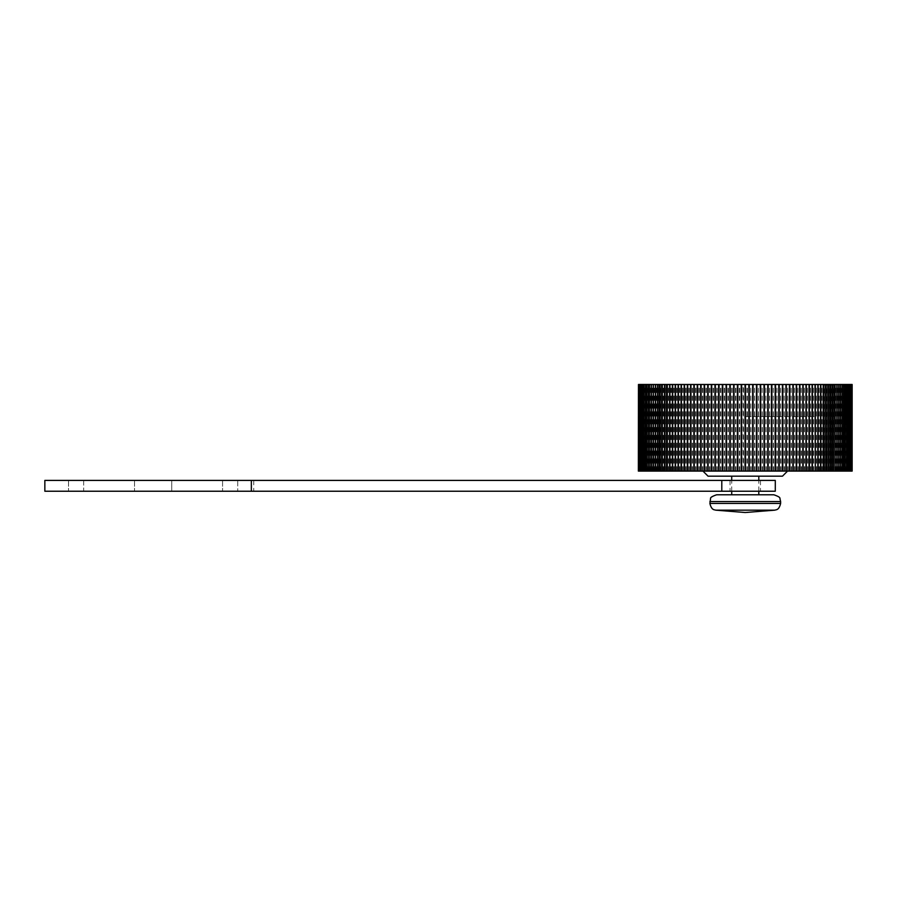 <?xml version="1.0" encoding="UTF-8"?>
<svg xmlns="http://www.w3.org/2000/svg" width="897" height="897" viewBox="0 0 897 897"><rect width="100%" height="100%" fill="white"/><g stroke="black" fill="none" stroke-linecap="round" stroke-linejoin="round"><path stroke-width="0.67" stroke-dasharray="4.49 3.36" d="M852.15 471.093L743.131 471.093L743.131 384.477L638.361 384.477L638.395 471.093L639.337 471.093L639.337 384.477M851.309 471.093L851.309 384.477M850.569 471.093L850.569 384.477M849.291 471.093L849.291 384.477M848.45 471.093L848.45 384.477M847.474 471.093L847.474 384.477M846.364 471.093L846.364 384.477M844.985 384.477L844.985 471.093L845.165 384.477M843.606 384.477L843.752 471.093M842.092 384.477L842.216 471.093M840.556 384.477L840.556 471.093M838.785 384.477L838.785 471.093M836.89 384.477L836.89 471.093M834.883 384.477L834.883 471.093M655.629 471.093L655.662 384.477M653.621 471.093L653.621 384.477M651.727 471.093L651.727 384.477M649.955 471.093L649.955 384.477M648.419 471.093L648.296 384.477M646.905 471.093L646.759 384.477M645.38 471.093L645.526 384.477L645.526 471.093M644.281 471.093L644.281 384.477M643.16 471.093L643.16 384.477M642.162 471.093L642.162 384.477M641.31 471.093L641.31 384.477M639.337 471.093L641.624 471.093L641.624 384.477M639.998 471.093L639.998 384.477L638.462 384.477L639.998 384.477M639.55 471.093L639.55 384.477M638.462 471.093L639.056 471.093L638.462 471.093M743.131 471.093L641.624 471.093M745.25 471.093L787.555 471.093L745.25 471.093M782.476 476.172L708.036 476.172M747.38 471.093L747.38 384.477L743.131 384.477M746.943 471.093L746.943 384.477M750.755 471.093L750.755 384.477L747.38 384.477M751.193 471.093L750.755 384.477M754.568 471.093L754.568 384.477L751.193 384.477M754.994 471.093L754.568 384.477M758.357 471.093L758.357 384.477L754.994 384.477M758.784 471.093L758.357 384.477M762.136 471.093L762.136 384.477L758.784 384.477M762.562 471.093L762.136 384.477M765.892 471.093L765.892 384.477L762.562 384.477M766.307 471.093L765.892 384.477M769.615 471.093L769.615 384.477L766.307 384.477M770.03 471.093L769.615 384.477M773.315 471.093L773.315 384.477L770.03 384.477M773.73 471.093L773.315 384.477M776.97 471.093L776.97 384.477L773.73 384.477M777.385 471.093L776.97 384.477M780.592 471.093L780.592 384.477L777.385 384.477M780.995 471.093L780.592 384.477M784.169 471.093L784.169 384.477L780.995 384.477M784.561 471.093L784.169 384.477M787.689 471.093L787.689 384.477L784.561 384.477M788.082 471.093L787.689 384.477M791.154 471.093L791.154 384.477L788.082 384.477M791.546 471.093L791.154 384.477M794.574 471.093L794.574 384.477L791.546 384.477M794.955 471.093L794.574 384.477M797.915 471.093L797.915 384.477L794.955 384.477M798.285 471.093L797.915 384.477M801.189 471.093L801.189 384.477L798.285 384.477M801.559 471.093L801.189 384.477M804.396 471.093L804.396 384.477L801.559 384.477M804.755 471.093L804.396 384.477M807.524 471.093L807.524 384.477L804.755 384.477M807.883 471.093L807.524 384.477M810.574 471.093L810.574 384.477L807.883 384.477M810.922 471.093L810.574 384.477M813.545 471.093L813.545 384.477L810.922 384.477M813.871 471.093L813.545 384.477M816.427 471.093L816.427 384.477L813.871 384.477M816.741 471.093L816.427 384.477M819.208 471.093L819.208 384.477L816.741 384.477M819.522 471.093L819.208 384.477M821.899 471.093L821.899 384.477L819.522 384.477M822.201 471.093L821.899 384.477M824.78 471.093L824.78 384.477L824.489 471.093L824.489 384.477L822.201 384.477M827.258 471.093L827.258 384.477L826.978 471.093L826.978 384.477L824.78 384.477M829.624 471.093L829.624 384.477L829.377 471.093L829.377 384.477L827.258 384.477M831.889 471.093L831.889 384.477L831.654 471.093L831.654 384.477L829.624 384.477M834.042 471.093L834.042 384.477L833.829 471.093L833.829 384.477L831.889 384.477M835.858 471.093L835.903 384.477L834.042 384.477M836.082 471.093L835.858 384.477M837.787 471.093L837.854 384.477L836.082 384.477M838 471.093L837.787 384.477M839.603 471.093L839.682 384.477L838 384.477M839.805 471.093L839.603 384.477M841.296 471.093L841.397 384.477L839.805 384.477M841.476 471.093L841.296 384.477M842.866 471.093L842.866 384.477M845.624 471.093L845.826 384.477L844.458 384.477L844.469 471.093L844.458 384.477L843.034 384.477L843.001 471.093L843.034 384.477L841.476 384.477M844.312 471.093L844.312 384.477M845.759 471.093L845.624 384.477M846.813 471.093L847.048 384.477L845.759 384.477M846.936 471.093L846.813 384.477M847.867 471.093L848.136 384.477L846.936 384.477M847.979 471.093L847.867 384.477M848.786 471.093L849.1 384.477L847.979 384.477M848.887 471.093L848.786 384.477M849.582 471.093L849.941 384.477L848.887 384.477M849.661 471.093L849.582 384.477M850.233 471.093L850.636 384.477L849.661 384.477M850.3 471.093L850.233 384.477M850.748 471.093L850.748 384.477L851.645 384.477L850.748 384.477M850.804 471.093L850.804 384.477M851.141 471.093L851.141 384.477M851.388 471.093L851.948 384.477L851.175 384.477L851.208 471.093L851.175 384.477L850.3 384.477M851.399 471.093L851.388 384.477M852.15 384.477L851.5 384.477L851.455 471.093L851.466 384.477L851.5 471.093L851.466 384.477L852.049 384.477L851.455 384.477L852.116 384.477L851.444 384.477M851.275 471.093L851.275 384.477M851.006 471.093L851.006 384.477M850.961 471.093L850.961 384.477M850.513 471.093L850.513 384.477M849.997 471.093L849.997 384.477M849.919 471.093L849.919 384.477M849.201 471.093L849.201 384.477M848.338 471.093L848.338 384.477M847.351 471.093L847.351 384.477M846.23 471.093L846.23 384.477M644.147 471.093L644.147 384.477M643.037 471.093L643.037 384.477M642.061 471.093L642.061 384.477M641.22 471.093L641.22 384.477M640.593 471.093L640.593 384.477L640.57 471.093M640.514 471.093L640.514 384.477M639.942 471.093L639.942 384.477M639.505 471.093L639.505 384.477M639.236 471.093L639.236 384.477L639.202 471.093M639.056 471.093L639.056 384.477L639.045 471.093M639.012 471.093L639.012 384.477L639.012 471.093M639.113 471.093L639.113 384.477L639.124 471.093M639.37 471.093L639.37 384.477M639.707 471.093L639.707 384.477M639.763 471.093L639.763 384.477M640.211 471.093L640.211 384.477M640.279 471.093L640.279 384.477M640.85 471.093L640.85 384.477M640.929 471.093L640.929 384.477M641.725 471.093L641.725 384.477M642.532 471.093L642.532 384.477M642.644 471.093L642.644 384.477M643.575 471.093L643.575 384.477M643.698 471.093L643.698 384.477M644.741 471.093L644.741 384.477M644.887 471.093L644.887 384.477M646.042 471.093L646.042 384.477L646.042 471.093M646.199 471.093L646.199 384.477M647.477 471.093L647.477 384.477M647.645 471.093L647.645 384.477M649.024 471.093L649.024 384.477M649.215 471.093L649.215 384.477M650.706 471.093L650.706 384.477M650.908 471.093L650.908 384.477M652.511 471.093L652.511 384.477M652.724 471.093L652.724 384.477M654.429 471.093L654.429 384.477M654.653 471.093L654.653 384.477M656.469 471.093L656.469 384.477M656.705 471.093L656.705 384.477M658.622 471.093L658.622 384.477M658.869 471.093L658.869 384.477L658.858 471.093M660.887 471.093L660.887 384.477M661.145 471.093L661.145 384.477L661.134 471.093M663.253 471.093L663.253 384.477M663.533 471.093L663.533 384.477M665.731 471.093L665.731 384.477M666.023 471.093L666.023 384.477L666.023 471.093M668.31 471.093L668.31 384.477M668.613 471.093L668.613 384.477M670.99 471.093L670.99 384.477M671.304 471.093L671.304 384.477M673.77 471.093L673.77 384.477M674.084 471.093L674.084 384.477M676.63 471.093L676.63 384.477M676.966 471.093L676.966 384.477M679.59 471.093L679.59 384.477M679.926 471.093L679.926 384.477M682.628 471.093L682.628 384.477M682.976 471.093L682.976 384.477M685.757 471.093L685.757 384.477M686.115 471.093L686.115 384.477M688.952 471.093L688.952 384.477M689.311 471.093L689.311 384.477M692.226 471.093L692.226 384.477M692.596 471.093L692.596 384.477M695.556 471.093L695.556 384.477M695.937 471.093L695.937 384.477M698.965 471.093L698.965 384.477M699.346 471.093L699.346 384.477M702.429 471.093L702.429 384.477M702.822 471.093L702.822 384.477M705.939 471.093L705.939 384.477M706.343 471.093L706.343 384.477M709.516 471.093L709.516 384.477M709.919 471.093L709.919 384.477M713.126 471.093L713.126 384.477M713.541 471.093L713.541 384.477M716.781 471.093L716.781 384.477M717.196 471.093L717.196 384.477M720.47 471.093L720.47 384.477M720.896 471.093L720.896 384.477M724.204 471.093L724.204 384.477M724.619 471.093L724.619 384.477M727.949 471.093L727.949 384.477M728.375 471.093L728.375 384.477M731.728 471.093L731.728 384.477M732.154 471.093L732.154 384.477M735.518 471.093L735.518 384.477M735.944 471.093L735.944 384.477M739.319 471.093L739.319 384.477M739.756 471.093L739.756 384.477M745.25 476.172L758.795 476.172L745.25 476.172M758.795 494.785L773.853 494.785M743.568 471.093L743.568 384.477M745.25 384.477L814.958 384.477L745.25 384.477M745.25 416.623L814.958 416.623L745.25 416.623M775.288 491.231L44.85 491.231M775.288 480.4L721.58 480.4L721.58 491.231M721.58 480.4L44.85 480.4M745.25 480.4L760.477 480.4L745.25 480.4M83.679 480.4L134.516 480.4L83.679 480.4L83.679 491.231L68.531 491.231L134.516 491.231L83.679 491.231L83.679 480.4M171.731 480.4L222.579 480.4L171.731 480.4L171.731 491.231L237.716 491.231L134.516 491.231L171.731 491.231L171.731 480.4M237.716 480.4L222.579 480.4L237.716 480.4L237.716 491.231L237.716 480.4M745.25 491.231L760.477 491.231L745.25 491.231M253.75 480.4L253.75 491.231M134.516 480.4L134.516 491.231L134.516 480.4M68.531 480.4L68.531 491.231L68.531 480.4M222.579 480.4L222.579 491.231L222.579 480.4M780.614 501.546L709.897 501.546M780.614 503.452L709.897 503.452M758.795 491.231L758.795 480.4M675.553 416.623L675.553 384.477M814.958 416.623L814.958 384.477M731.717 491.231L731.717 480.4M663.522 471.093L663.522 384.477M656.671 471.093L656.671 384.477M654.608 471.093L654.608 384.477M652.657 471.093L652.657 384.477M650.83 471.093L650.83 384.477M649.103 471.093L649.103 384.477M647.511 471.093L647.511 384.477M644.685 471.093L644.685 384.477M643.463 471.093L643.463 384.477M642.375 471.093L642.375 384.477M641.411 471.093L641.411 384.477M639.875 471.093L639.875 384.477M639.303 471.093L639.303 384.477M638.866 471.093L638.866 384.477M638.563 471.093L638.563 384.477M852.116 471.093L852.116 384.477M851.948 471.093L851.948 384.477M851.645 471.093L851.645 384.477M850.636 471.093L850.636 384.477M849.941 471.093L849.941 384.477M849.1 471.093L849.1 384.477M848.136 471.093L848.136 384.477M847.048 471.093L847.048 384.477M845.826 471.093L845.826 384.477M841.397 471.093L841.397 384.477M839.682 471.093L839.682 384.477M837.854 471.093L837.854 384.477M835.903 471.093L835.903 384.477M730.023 480.4L730.023 491.231M760.477 480.4L760.477 491.231"/><path stroke-width="1.35" d="M834.849 471.093L815.317 471.093L815.317 384.477L852.15 384.477L852.15 471.093L842.272 471.093L842.272 384.477M814.992 471.093L812.413 471.093L812.413 384.477L814.992 384.477L815.317 471.093M844.985 471.093L845.165 384.477M843.606 471.093L843.763 384.477L843.752 471.093M842.216 384.477L842.216 471.093L840.657 471.093L840.657 384.477M840.467 384.477L840.556 471.093L838.919 471.093L838.919 384.477M838.706 384.477L838.785 471.093L837.058 471.093L837.058 384.477M836.834 384.477L836.89 471.093L835.073 471.093L835.073 384.477M834.849 384.477L835.073 471.093M638.462 471.093L638.462 384.477L638.361 471.093L812.413 471.093M657.523 471.093L657.523 384.477L657.748 471.093L657.748 384.477L812.413 384.477M653.453 471.093L653.453 384.477L653.678 471.093M651.592 471.093L651.592 384.477L651.794 471.093M649.854 471.093L649.854 384.477L650.045 471.093M809.408 471.093L809.408 384.477M806.325 471.093L806.325 384.477M803.163 471.093L803.163 384.477M799.933 471.093L799.933 384.477M796.626 471.093L796.626 384.477M793.251 471.093L793.251 384.477M789.82 471.093L789.82 384.477M786.333 471.093L786.333 384.477M782.789 471.093L782.789 384.477M779.201 471.093L779.201 384.477M775.557 471.093L775.557 384.477M771.891 471.093L771.891 384.477M768.18 471.093L768.18 384.477M764.435 471.093L764.435 384.477M760.678 471.093L760.678 384.477M756.889 471.093L756.889 384.477M753.088 471.093L753.088 384.477M749.287 471.093L749.287 384.477M745.474 471.093L745.474 384.477M741.651 471.093L741.651 384.477M737.85 471.093L737.85 384.477M734.049 471.093L734.049 384.477M730.259 471.093L730.259 384.477M726.492 471.093L726.492 384.477M722.758 471.093L722.758 384.477M719.046 471.093L719.046 384.477M715.358 471.093L715.358 384.477M711.725 471.093L711.725 384.477M708.125 471.093L708.125 384.477M704.571 471.093L704.571 384.477M701.084 471.093L701.084 384.477M697.642 471.093L697.642 384.477M694.256 471.093L694.256 384.477M690.948 471.093L690.948 384.477M687.707 471.093L687.707 384.477M684.534 471.093L684.534 384.477M681.44 471.093L681.44 384.477M678.435 471.093L678.435 384.477M675.519 471.093L675.519 384.477M672.683 471.093L672.683 384.477M702.956 471.093L708.036 476.172L782.476 476.172L787.555 471.093M745.037 471.093L745.037 384.477M832.977 471.093L832.977 384.477M832.741 471.093L832.741 384.477L832.764 471.093M830.768 471.093L830.768 384.477M830.521 471.093L830.521 384.477L830.532 471.093M828.458 471.093L828.458 384.477M828.189 471.093L828.189 384.477L828.189 471.093M826.025 471.093L826.025 384.477M825.745 471.093L825.745 384.477L825.745 471.093M823.502 471.093L823.502 384.477M823.211 471.093L823.211 384.477M820.867 471.093L820.867 384.477M820.564 471.093L820.564 384.477M818.142 471.093L818.142 384.477M817.829 471.093L817.829 384.477M812.077 471.093L812.077 384.477M809.06 471.093L809.06 384.477M805.977 471.093L805.977 384.477M802.804 471.093L802.804 384.477M799.563 471.093L799.563 384.477M796.244 471.093L796.244 384.477M792.87 471.093L792.87 384.477M789.427 471.093L789.427 384.477M785.929 471.093L785.929 384.477M782.386 471.093L782.386 384.477M778.787 471.093L778.787 384.477M775.143 471.093L775.143 384.477M771.465 471.093L771.465 384.477M767.754 471.093L767.754 384.477M764.009 471.093L764.009 384.477M760.252 471.093L760.252 384.477M756.463 471.093L756.463 384.477M752.661 471.093L752.661 384.477M748.849 471.093L748.849 384.477M741.225 471.093L741.225 384.477M737.412 471.093L737.412 384.477M733.623 471.093L733.623 384.477M729.833 471.093L729.833 384.477M726.077 471.093L726.077 384.477M722.332 471.093L722.332 384.477M718.62 471.093L718.62 384.477M714.954 471.093L714.954 384.477M711.31 471.093L711.31 384.477M707.722 471.093L707.722 384.477M704.179 471.093L704.179 384.477M700.692 471.093L700.692 384.477M697.249 471.093L697.249 384.477M693.886 471.093L693.886 384.477M690.578 471.093L690.578 384.477M687.337 471.093L687.337 384.477M684.187 471.093L684.187 384.477M681.103 471.093L681.103 384.477M678.098 471.093L678.098 384.477M675.194 471.093L675.194 384.477M672.369 471.093L672.369 384.477M669.947 471.093L669.947 384.477M669.644 471.093L669.644 384.477M667.301 471.093L667.301 384.477M667.009 471.093L667.009 384.477M664.755 471.093L664.755 384.477L664.755 471.093M664.475 471.093L664.475 384.477M662.322 471.093L662.322 384.477L662.322 471.093M662.053 471.093L662.053 384.477M659.99 471.093L659.99 384.477L659.979 471.093M659.732 471.093L659.732 384.477M655.438 471.093L655.438 384.477L657.523 384.477M648.239 471.093L648.239 384.477L649.854 384.477M638.462 384.477L646.748 384.477L646.759 471.093L646.748 384.477L648.239 384.477M709.897 503.452L780.614 503.452C778.921 510.539 776.017 509.597 774.806 510.158L745.25 512.523L715.694 510.158L774.806 510.158L715.694 510.158C714.494 509.597 711.579 510.539 709.897 503.452L710.581 498.575C710.132 497.577 712.151 496.31 716.658 494.785L758.795 494.785L758.795 491.231M645.526 384.477L645.347 471.093M648.419 384.477L648.296 471.093M650.045 384.477L651.592 384.477M651.794 384.477L653.453 384.477M653.678 384.477L655.438 384.477M716.658 494.785L773.853 494.785C778.349 496.31 780.379 497.577 779.93 498.575L780.614 501.546L709.897 501.546M251.351 480.4L775.288 480.4L775.288 491.231L44.85 491.231L44.85 480.4L251.351 480.4L251.351 491.231M721.793 480.4L721.793 491.231M758.795 480.4L758.795 476.172M780.614 503.452L780.614 501.546M731.717 494.785L731.717 491.231M731.717 480.4L731.717 476.172M638.698 471.093L638.698 384.477M639.068 471.093L639.068 384.477M639.572 471.093L639.572 384.477M640.2 471.093L640.2 384.477M640.974 471.093L640.974 384.477M641.871 471.093L641.871 384.477M642.902 471.093L642.902 384.477M644.057 471.093L644.057 384.477M655.629 471.093L655.629 384.477M846.443 471.093L846.443 384.477M847.609 471.093L847.609 384.477M848.64 471.093L848.64 384.477M849.537 471.093L849.537 384.477M850.3 471.093L850.3 384.477M850.939 471.093L850.939 384.477M851.444 471.093L851.444 384.477M851.814 471.093L851.814 384.477M852.049 471.093L852.049 384.477"/></g></svg>
